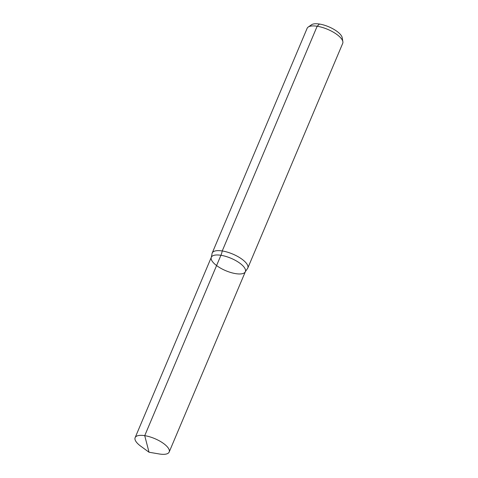 <?xml version="1.0" encoding="UTF-8"?>
<svg xmlns="http://www.w3.org/2000/svg" width="478" height="478" viewBox="0 0 478 478"><rect width="100%" height="100%" fill="white"/><g stroke="black" fill="none" stroke-linecap="round" stroke-linejoin="round"><path stroke-width="0.72" d="M235.768 273.655A18.481 6.74 -157.1 0 0 245.363 271.659A18.481 6.74 -157.1 0 0 230.964 258.257A18.481 6.74 -157.1 0 0 211.318 257.278A18.481 6.74 -157.1 0 0 218.07 266.605A18.481 6.74 -157.1 0 0 235.768 273.655M211.318 257.278A18.481 6.74 -157.1 0 1 230.964 258.257A18.481 6.74 -157.1 0 1 245.363 271.659L247.186 268.953A19.317 7.051 -157.1 0 0 247.789 268.068L342.714 43.361A19.317 7.051 -157.1 0 0 342.869 41.7L342.2 37.708A17.089 6.232 -157.1 0 0 328.745 26.792A17.089 6.232 -157.1 0 0 311.536 24.754L308.208 27.055A19.317 7.051 -157.1 0 0 307.127 28.327L212.202 253.035A19.317 7.051 -157.1 0 0 211.993 254.087L211.318 257.278L135.131 437.651A18.481 6.74 -157.1 0 0 140.723 446.165L149.028 452.23L159.174 453.957A18.481 6.74 -157.1 0 0 159.574 454.022A18.481 6.74 -157.1 0 0 169.176 452.033A18.481 6.74 -157.1 0 0 162.424 442.706A18.481 6.74 -157.1 0 0 144.726 435.655A18.481 6.74 -157.1 0 0 135.131 437.651M342.869 41.7A19.317 7.051 -157.1 0 0 327.663 29.355A19.317 7.051 -157.1 0 0 308.208 27.055M247.789 268.068A19.317 7.051 -157.1 0 0 232.738 254.063A19.317 7.051 -157.1 0 0 212.202 253.035M319.453 24.043L317.159 26.248L222.234 250.956A12.876 6.758 -81.1 0 1 220.92 255.288L144.726 435.655L149.028 452.23L144.726 435.655L220.92 255.288M245.363 271.659L169.176 452.033"/></g></svg>
